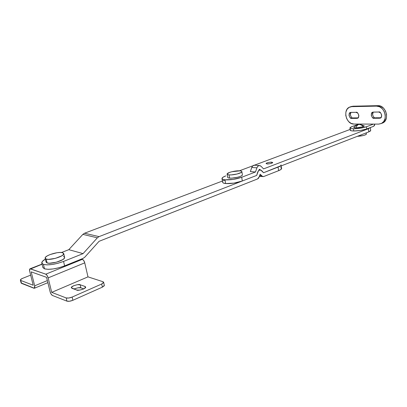 <?xml version="1.0" encoding="UTF-8"?>
<svg xmlns="http://www.w3.org/2000/svg" width="407" height="407" viewBox="0 0 407 407"><rect width="100%" height="100%" fill="white"/><g stroke="black" fill="none" stroke-linecap="round" stroke-linejoin="round"><path stroke-width="0.61" d="M42.862 267.424L44.505 268.834L43.417 264.413L41.773 263.034C41.636 261.904 42.832 260.607 45.35 259.142L42.45 261.335L41.809 263.161L43.417 264.413L47.07 264.876L52.208 264.474L58.013 263.258L63.553 261.431L83.069 253.627L97.354 237.815L99.049 236.625L256.669 175.422L258.359 170.971L259.493 170.116L260.75 170.055L263.563 172.746L280.372 165.939M280.652 167.582L281.624 168.396L280.916 169.48L278.622 170.67L263.894 176.465L262.647 176.536L260.159 174.237L258.659 178.108L257.519 178.968L99.064 241.315L84.834 257.143L83.094 258.389L64.611 265.873L63.553 261.431L83.069 253.627L68.803 249.669L61.523 252.503L68.803 249.669L83.069 253.627L97.354 237.815L82.865 234.376L68.803 249.669L82.865 234.376L97.354 237.815L99.049 236.625L256.669 175.422L242.318 180.993L233.852 183.13L225.651 183.552L225.005 179.838C223.122 179.65 222.115 179.238 221.988 178.607C221.947 177.778 223.219 176.877 225.799 175.89L223.112 177.167L221.998 178.368L222.649 179.309L225.005 179.838L225.651 183.552L223.301 182.997L222.629 182.26M225.04 180.047L84.534 233.231L99.049 236.625L84.534 233.231L82.865 234.376L84.534 233.231L225.04 180.047M370.701 130.449L370.431 131.003L368.778 131.893L263.563 172.746L278.067 167.114L278.622 170.67L263.894 176.465L263.141 176.607L261.543 175.814L260.159 174.237L259.417 176.643L257.519 178.968L99.064 241.315L84.834 257.143L83.094 258.389L64.611 265.873L59.086 267.714L53.292 268.93L48.158 269.322L44.505 268.834L42.893 267.557M281.237 165.883L281.624 168.391C281.68 169.078 280.682 169.841 278.622 170.67L278.067 167.114C280.133 166.295 281.135 165.547 281.079 164.871M263.563 172.746L261.859 170.787L263.563 172.746L368.778 131.893L368.391 128.729L263.548 168.9L261.06 166.265L259.976 165.598L258.771 165.669L257.677 166.463L256.914 167.832L255.494 171.983L241.692 177.274L233.211 179.395L225.005 179.838C230.387 180.087 235.953 179.233 241.692 177.274L242.318 180.993L256.669 175.422L257.595 172.431C258.124 170.915 258.974 170.095 260.154 169.978L261.859 170.787L263.563 172.746M261.543 175.814L259.717 175.666L261.543 175.814M43.417 264.413L44.505 268.834C49.542 269.922 56.242 268.935 64.611 265.873L63.553 261.431C55.159 264.469 48.448 265.461 43.417 264.413M271.693 162.179L271.851 163.166L271.693 162.179L269.353 162.332L267.038 162.902L266.102 163.558C265.873 162.831 271.042 161.92 271.693 162.179L272.705 162.525C272.934 163.273 267.735 164.189 267.094 163.919L266.102 163.573L267.094 163.919L269.454 163.772L271.779 163.197L272.705 162.535L271.693 162.179M221.988 178.617L222.634 182.29C222.761 182.926 223.769 183.348 225.651 183.552C231.034 183.827 236.589 182.972 242.318 180.993L241.692 177.274L255.494 171.983L250.351 171.591L255.494 171.983L256.914 167.832L251.765 167.47L252.528 166.112L253.617 165.323L254.624 165.211L252.793 165.837L251.872 167.191L250.351 171.591L255.494 171.983L250.351 171.591L251.765 167.47L256.914 167.832C257.453 166.412 258.287 165.644 259.417 165.537L261.06 166.265L263.548 168.9L368.391 128.729L368.778 131.893L370.701 130.469L370.35 127.569M239.377 170.818L252.859 165.781L239.377 170.818M254.431 165.191L350.101 129.451L254.431 165.191M370.263 127.6L368.391 128.729L370.263 127.605M257.595 172.431L259.361 169.322L261.101 170.192L259.361 169.322L257.595 172.431M104.309 285.241L104.243 285.806L102.386 287.144L72.899 300.28L69.566 301.236L66.921 301.139L52.478 295.482C51.455 294.912 50.666 293.671 50.107 291.753L46.551 277.32L31.181 271.861L34.692 285.811L34.381 288.268L21.093 282.916M73.932 289.036C77.518 287.718 79.838 287.327 80.891 287.861L80.169 284.778L84.982 286.442L85.506 287.561L83.303 289.087L79.655 290.12L76.725 290.038L71.958 288.324L71.5 287.205L73.723 285.709L77.299 284.707L80.169 284.778L80.891 287.861L83.771 288.873L80.891 287.861L78.022 287.79L74.45 288.792M21.113 282.987L21.5 283.353L20.757 280.448L20.37 280.087C20.355 279.558 21.103 278.978 22.624 278.342L30.657 275.122L22.624 278.342L20.589 279.553L20.757 280.448L33.211 285.246L29.706 271.337L29.599 269.348L42.069 264.235L30.418 268.824L45.777 274.176L47.131 275.493L48.148 277.884L51.709 292.368L66.148 297.929L66.921 301.139C68.457 301.546 70.452 301.256 72.899 300.28L102.386 287.144L101.674 284.02L72.131 297.069L72.899 300.28L72.131 297.069L101.674 284.02L103.541 282.692L103.002 281.725L87.988 276.867L51.709 292.368L66.148 297.929L68.793 298.021L72.131 297.069C69.678 298.041 67.684 298.331 66.148 297.929L66.921 301.139L52.478 295.482L51.119 294.129L50.107 291.753L46.551 277.32L31.181 271.861L34.692 285.811L47.354 280.581L34.692 285.811L34.793 287.769L33.964 288.237L21.5 283.353L20.757 280.448L33.211 285.246L29.706 271.337C29.38 269.902 29.492 269.058 30.037 268.798L45.777 274.176C46.79 274.705 47.578 275.941 48.148 277.884L51.709 292.368L87.988 276.867L84.748 262.856L48.148 277.884L84.748 262.856C84.218 260.979 83.43 259.803 82.377 259.325L45.777 274.176L82.377 259.325L81.446 259.055L82.377 259.325L83.761 260.561L84.748 262.856L87.988 276.867L103.002 281.725L103.637 282.265L101.674 284.02L102.386 287.144L104.34 285.373M84.982 286.442L85.302 287.82L84.982 286.442L85.638 287.001C86.599 288.67 77.06 291.198 76.725 290.038L71.347 287.795C70.391 286.167 79.823 283.648 80.169 284.778L84.982 286.442M350.193 130.154C350.335 130.667 351.531 130.947 353.78 130.988L353.5 128.79C351.251 128.749 350.056 128.48 349.913 127.976L351.79 126.669L357.061 124.715L351.79 126.669L350.224 127.457L349.984 128.134L351.129 128.607L353.5 128.79L353.78 130.988L360.633 130.428L366.717 128.958L366.448 126.755L373.463 124.094L353.897 124.049L351.114 123.387L348.601 121.52L346.728 118.737L345.772 115.446L345.879 112.139L347.029 109.305L349.069 107.377L351.694 106.654L376.546 106.13L379.538 106.761L382.259 108.679L384.269 111.604L385.256 115.074L385.073 118.549L383.745 121.484L381.491 123.433L378.663 124.104L373.463 124.094L378.663 124.104L381.186 123.575C388.761 120.757 384.722 105.469 376.546 106.13L351.694 106.654L353.032 106.202L377.874 105.662L380.866 106.288L383.577 108.201L385.587 111.111L386.579 114.57L386.396 118.035L385.068 120.965L382.824 122.919L381.786 123.341M373.494 112.083C371.072 113.746 374.053 118.676 375.529 117.786L374.206 118.274L380.036 118.157C383.185 117.898 380.911 110.867 378.698 112.011L373.468 112.083L371.744 113.014L371.25 115.206L372.268 117.384L374.206 118.274L379.431 118.249L381.191 117.323L381.71 115.11L380.672 112.902L378.698 112.011L372.98 112.139M351.165 112.383C348.901 113.996 351.765 118.783 353.149 117.918L351.816 118.396L357.27 118.295C360.256 118.111 358.094 111.203 355.983 112.317L351.053 112.383L349.44 113.288L348.997 115.415L349.979 117.526L351.816 118.396L356.741 118.366L358.384 117.47L358.847 115.323L357.85 113.182L355.983 112.317L350.625 112.434M351.007 106.629L353.032 106.202L377.874 105.662L376.546 106.13L377.874 105.662C386.06 104.996 390.079 120.269 382.494 123.077M373.071 112.535L372.578 114.728M380.754 117.755L379.431 118.249L380.754 117.755L375.529 117.786L380.789 117.755M350.773 112.82L350.33 114.947L351.312 117.053M353.149 117.918L358.012 117.888L353.149 117.918L351.816 118.396C349.705 119.475 347.629 112.571 350.569 112.454M350.503 129.624L350.264 130.316L351.409 130.795L353.78 130.988C358.598 130.906 362.912 130.23 366.717 128.958L373.728 126.277L374.811 124.099L374.582 125.285L373.728 126.277L366.717 128.958L366.448 126.755L360.358 128.215L353.5 128.79C358.323 128.698 362.637 128.017 366.448 126.755L373.463 124.094L358.832 124.064L357.356 124.608L358.832 124.064L353.897 124.049C346.077 124.466 342.445 109.402 349.822 107.021L351.16 106.568M375.529 117.786L374.206 118.274C371.993 119.388 369.815 112.357 372.924 112.164M356.741 118.366L357.972 117.923L356.741 118.366M242.409 174.913L241.778 175.666L240.105 176.485L237.642 177.243L231.939 178.124L229.589 178.103L229.034 174.888C227.579 174.751 226.943 174.415 227.126 173.891C227.503 172.451 235.872 170.452 239.845 170.843C241.351 170.976 242.012 171.306 241.834 171.846C241.509 173.28 232.972 175.315 229.034 174.888L229.589 178.103C233.532 178.556 242.053 176.511 242.374 175.051M227.681 177.086C227.503 177.62 228.139 177.961 229.589 178.103L228.088 177.778L227.645 177.31M239.845 170.843L231.919 171.713L229.477 172.446L227.096 173.993L227.533 174.567L229.034 174.888L231.385 174.893L237.093 174.013L241.234 172.451L241.87 171.708L241.376 171.149L239.845 170.843M363.309 126.735C361.965 125.219 360.449 124.435 358.755 124.389C357.499 124.903 356.527 126.073 355.855 127.905L363.309 126.735L359.798 127.574L355.855 127.905C356.527 126.073 357.499 124.903 358.755 124.389L357.483 124.567L358.755 124.389C360.449 124.435 361.965 125.219 363.309 126.735L364.29 125.88L363.309 126.735M356.939 124.771L357.483 124.567L356.939 124.771M353.841 127.233L353.795 127.299C353.698 127.691 354.385 127.895 355.855 127.905L354.482 127.803L353.841 127.233M366.402 134.03L365.165 134.966L363.324 135.526L357.3 136.35C362.072 136.009 365.094 135.297 366.376 134.198M353.937 127.142L354.838 126.684M362.21 125.524L363.593 125.626M46.072 261.747L47.126 262.947L46.184 259.096L45.136 257.921C45.35 255.265 58.664 251.312 62.581 252.696L60.272 252.447L57.097 252.711L50.086 254.558L47.283 255.871L45.543 257.193L45.152 258.328L46.184 259.096L48.499 259.376L55.403 258.353L61.711 255.871L63.38 254.543L63.675 253.434L62.581 252.696L63.716 253.912C63.594 256.522 50.01 260.572 46.184 259.096L47.126 262.947C50.956 264.458 64.51 260.383 64.621 257.728M64.621 257.341L64.291 258.369L62.627 259.712L56.339 262.215L49.44 263.232L47.126 262.947L46.072 262.093M63.487 256.491L64.586 257.239M42.872 267.491L41.794 263.105M262.841 176.582L259.524 176.307M259.005 169.892L260.19 169.978M259.447 165.532L254.309 165.191M42.033 264.077L30.093 268.783M47.868 282.662L34.529 288.207M104.334 285.353L103.653 282.336M20.396 280.189L21.118 283.007M350.193 130.143L349.918 127.991M350.396 106.832L351.714 106.39M381.262 123.545L381.807 123.336M380.036 118.157L380.403 118.02M357.27 118.295L357.611 118.172M241.87 171.622L242.404 174.807M227.101 174.155L227.65 177.33M353.795 127.299L357.483 124.567L359.544 124.216L364.29 125.88M366.259 132.87L366.407 134.045M64.627 257.361L63.716 253.556M46.077 262.103L45.141 258.282"/></g></svg>
